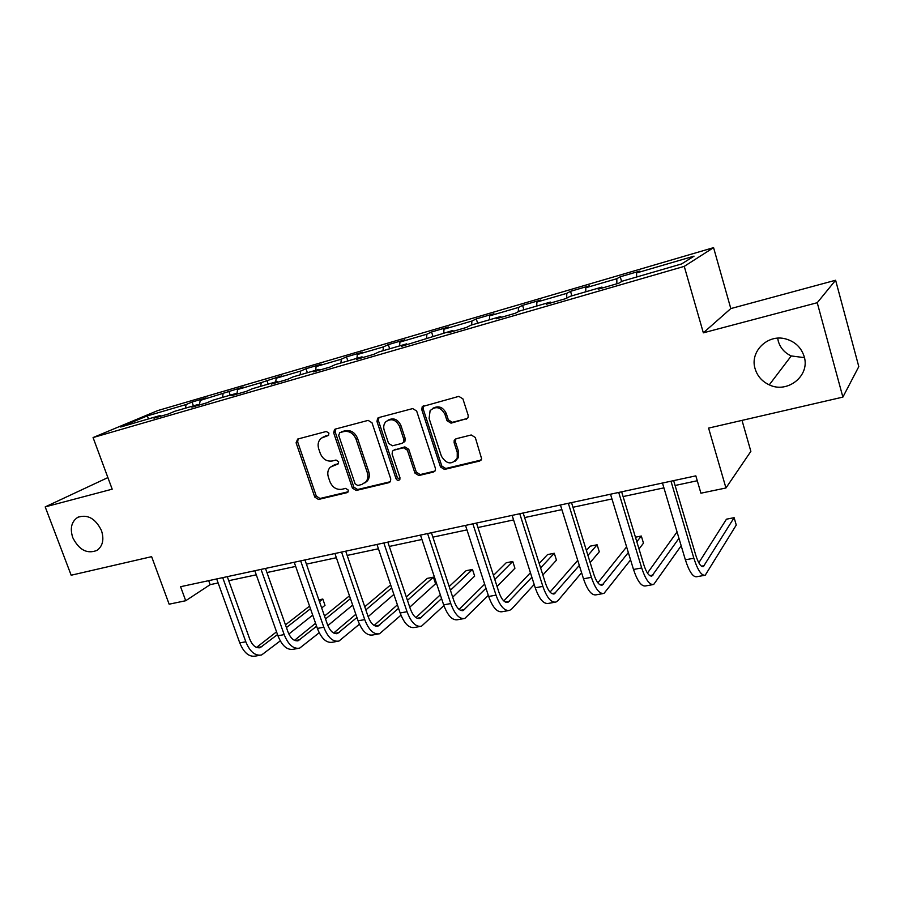 <?xml version="1.0" encoding="UTF-8"?>
<svg xmlns="http://www.w3.org/2000/svg" width="904" height="904" viewBox="0 0 904 904"><rect width="100%" height="100%" fill="white"/><g stroke="black" fill="none" stroke-linecap="round" stroke-linejoin="round"><path stroke-width="1.36" d="M328.932 433.129L326.299 431.479L297.698 439.05L296.094 442.791L314.784 497.098L318.479 499.46L347.079 492.646L347.983 492.081L348.266 490.058L345.633 488.386L341.893 489.29C336.446 489.968 332.457 487.437 329.937 481.685L328.378 477.142C327.18 473.165 327.802 469.843 330.254 467.187L338.232 463.876L338.638 461.695L336.005 460.034L332.265 460.983C326.807 461.718 322.807 459.198 320.276 453.412L318.705 448.836C317.406 444.395 318.253 440.847 321.225 438.169L328.389 435.468L328.932 433.129M755.111 368.764C757.371 376.132 762.083 381.488 769.27 384.855C787.407 393.873 810.312 375.781 804.187 356.617C801.26 347.43 795.011 341.509 785.44 338.853C767.394 333.915 749.574 351.859 755.111 368.764M777.689 338.186L778.299 341.249C780.344 348.006 784.672 352.899 791.26 355.939L804.447 357.656M72.761 537.62C79.066 550.061 87.18 554.299 97.112 550.333C102.807 545.993 104.265 539.383 101.451 530.524C95.451 518.444 87.564 514.048 77.789 517.314C71.484 521.54 69.8 528.309 72.761 537.62M466.181 419.298L468.114 417.58L468.17 415.275L462.893 398.833L458.825 396.37L422.236 406.619L421.784 409.67L440.497 466.972L444.463 469.436L479.595 461.051L481.674 458.938L475.289 437.468L471.221 434.982L456.068 438.756L454.203 440.361L454.124 442.711L457.254 452.384L457.209 458.226C451.876 465.04 446.621 464.373 441.423 456.237L429.106 418.45L430.101 410.653C435.818 405.726 440.768 406.958 444.937 414.337L447.005 420.71L451.028 423.162L467.617 418.394M107.892 477.583L45.2 506.895L71.167 575.226L151.623 556.661L169.138 604.188L185.715 600.731L180.585 586.707L695.831 475.854L700.928 493.2L725.957 487.979L750.862 451.367L742.026 420.394M817.239 302.716L835.612 280.24L730.805 308.58L703.346 332.83L817.239 302.716L842.878 397.105L708.589 428.101L725.957 487.979M703.346 332.83L684.249 266.364L93.067 437.559L157.804 410.563L713.572 247.639L684.249 266.364M45.2 506.895L112.186 489.177L93.067 437.559M372.019 422.778L368.154 420.383L335.373 429.072L334.48 429.524L333.689 432.88L352.402 488.081L356.165 490.476L388.957 482.657L390.471 481.595L390.743 478.894L372.019 422.778M378.753 417.58L412.687 408.585L416.654 411.015L435.366 468.204L435.276 470.566L433.491 472.046L418.857 475.538L414.947 473.097L407.388 450.203L403.478 447.774L393.907 450.169L392.483 451.107L392.099 454.011L399.963 477.685L399.805 479.538C398.381 480.86 397.116 480.566 395.997 478.645L376.968 421.479L377.635 418.202L378.753 417.58M835.612 280.24L858.8 366.617L842.878 397.105M620.223 276.793L616.81 278.714L585.792 287.777L589.431 285.8L570.526 291.325L566.763 293.337L536.852 302.083L540.818 300.015L522.568 305.36L518.478 307.45L489.606 315.88L493.889 313.744L476.272 318.897L471.877 321.056L444 329.203L448.565 326.999L431.536 331.983L426.869 334.209L399.93 342.085L404.755 339.814L388.302 344.627L383.375 346.921L357.329 354.526L362.402 352.21L346.481 356.865L341.316 359.204L316.117 366.572L321.417 364.199L306.004 368.708L300.625 371.092L276.228 378.222L281.743 375.804L261.233 382.607L237.616 389.511L243.312 387.036L200.191 400.438L206.078 397.929L192.055 402.031L186.111 404.551L147.103 415.953L120.673 427.004L160.415 415.444L154.008 418.168L168.438 413.976L174.777 411.275L198.123 404.483L191.897 407.162L206.801 402.834L212.948 400.178L237.074 393.161L231.04 395.805L246.442 391.33L252.397 388.709L277.325 381.465L271.505 384.053L287.438 379.431L293.167 376.855L318.954 369.363L313.36 371.894L329.847 367.114L335.339 364.594L362.018 356.843L356.684 359.317L373.747 354.368L378.991 351.905L406.619 343.87L401.546 346.3L452.814 330.446L448.034 332.796L466.374 327.474L471.029 325.146L500.703 316.524L496.239 318.796L515.257 313.281L519.585 311.032L550.378 302.083L546.265 304.275L566.006 298.546L569.972 296.388L601.94 287.088L598.199 289.201L618.709 283.246L622.291 281.178L681.639 263.923L694.035 256.148L636.552 272.952L639.829 271.064L620.223 276.793L621.636 281.551M616.878 283.777L616.81 278.714M585.792 291.789L585.792 287.777M601.94 287.088L602.527 287.935M566.718 298.162L566.763 293.337M536.75 306.038L536.852 302.083M550.378 302.083L550.999 302.897M518.342 311.677L518.478 307.45M489.437 319.801L489.606 315.88M500.703 316.524L501.358 317.315M471.673 324.965L471.877 321.056M443.74 333.079L444 329.203M452.814 330.446L453.492 331.214M426.586 338.073L426.869 334.209M399.602 345.916L399.93 342.085M406.619 343.87L407.32 344.616M383.013 350.741L383.375 346.921M356.922 358.323L357.329 354.526M362.018 356.843L362.741 357.566M340.887 362.979L341.316 359.204M315.654 370.324L316.117 366.572M318.954 369.363L319.688 370.064M300.128 374.832L300.625 371.092M275.709 381.929L276.228 378.222M277.325 381.465L278.082 382.143M260.68 386.302L261.233 382.607M237.029 393.183L237.616 389.511M237.074 393.161L237.842 393.828M222.474 397.41L223.085 393.748M199.4 404.992L200.191 400.438M198.123 404.483L198.914 405.128M185.456 408.167L186.111 404.551M148.731 418.846L147.103 415.953M160.415 415.444L161.228 416.066M730.805 308.58L713.572 247.639M185.715 600.731L210.146 584.662L218.124 582.956M228.735 580.696L256.284 574.82M266.951 572.548L295.676 566.412M306.411 564.13L336.367 557.734M347.17 555.429L378.437 548.762M389.296 546.445L421.942 539.485M432.869 537.145L466.961 529.88M477.945 527.529L513.585 519.936M524.614 517.574L561.881 509.63M572.966 507.268L611.963 498.951M623.093 496.567L663.909 487.866M675.085 485.482L697.266 480.747M636.653 276.997L636.552 272.952M208.688 580.662L210.146 584.662M193.411 405.851L192.055 402.031M230.215 395.161L228.848 391.274M268.183 384.121L266.816 380.166M307.371 372.731L306.004 368.708M347.848 360.956L346.481 356.865M389.669 348.797L388.302 344.627M432.914 336.231L431.536 331.983M477.64 323.225L476.272 318.897M523.936 309.767L522.568 305.36M571.893 295.834L570.526 291.325M328.74 435.084L323.056 437.095M332.423 465.707L338.503 463.526M298.105 438.937L297.665 441.943L316.31 496.138L319.993 498.488L348.187 491.765M335.678 428.982L335.203 432.044L353.859 487.132L357.622 489.516L390.404 481.696M339.859 432.609L338.672 435.276L355.102 483.809L357.747 485.482L361.736 484.521L366.075 481.719C367.951 479.109 368.357 476.058 367.284 472.555L356.052 439.174C353.487 433.287 349.419 430.745 343.859 431.558L339.757 432.632M364.888 482.951L367.51 480.77C369.397 478.171 369.804 475.12 368.73 471.628L367.284 472.555M341.373 431.762L345.351 430.711C350.91 429.908 354.967 432.44 357.532 438.316L368.73 471.628M393.952 450.147L404.868 446.881L408.766 449.299L416.303 472.148L420.202 474.577L434.993 471.052M378.945 417.524L378.414 420.642L397.387 477.685L399.873 479.425M399.5 426.304C395.907 419.546 391.342 418.021 385.805 421.739C383.748 424.089 383.217 426.925 384.211 430.27L388.562 443.378L392.449 445.785L402.02 443.367L403.478 442.384L403.851 439.491L399.5 426.304L400.901 425.456C397.794 419.207 393.5 417.445 388.053 420.179M403.41 442.485L404.868 441.502L405.241 438.621L403.851 439.491M400.901 425.456L405.241 438.621M432.971 408.235C438.655 405.342 443.084 407.094 446.271 413.501L448.327 419.863L452.339 422.315L467.47 418.439M455.254 461.153L458.497 457.3L458.543 451.469L457.254 452.384M455.898 438.813L455.424 441.807L458.543 451.469M423.727 405.659L423.151 408.845L441.807 466.035L445.762 468.487L481.188 460.012M259.968 655.264L255.572 656.055C249.12 657.208 243.854 652.824 239.763 642.891L216.677 578.944M280.263 640.891L261.572 654.982C255.143 656.123 249.888 651.727 245.809 641.772L222.712 577.645M227.288 576.662L249.64 638.846C252.363 645.49 255.866 648.428 260.171 647.659L277.517 634.551M286.432 627.568L310.479 608.731M319.485 601.668L322.818 599.058L318.852 599.838M256.521 647.422L276.545 631.828M285.472 624.867L309.563 606.098M324.999 605.33L322.818 599.058L324.999 605.33L321.677 607.963M312.705 615.093L288.873 634.043M298.105 648.405L293.484 649.241C287.212 650.36 282.037 645.874 277.946 635.772L254.826 570.729M319.202 632.755L299.665 648.123C293.427 649.241 288.263 644.744 284.184 634.608L261.053 569.396M265.493 568.435L287.89 631.681C290.602 638.439 294.049 641.444 298.218 640.699L316.603 626.223M325.519 618.957L350.447 598.629M294.489 640.348L315.575 623.274M324.502 616.053L349.475 595.815M352.662 605.07L327.869 625.591M337.463 641.331L332.593 642.213C326.513 643.298 321.44 638.699 317.372 628.427L294.218 562.254M359.419 624.201L338.977 641.06C332.932 642.145 327.881 637.535 323.813 627.229L300.648 560.875M304.953 559.949L327.372 624.291C330.073 631.161 333.452 634.235 337.497 633.523L356.933 617.489M365.837 609.906L391.669 587.905M390.89 585.589L389.477 585.871L364.764 606.765M333.678 633.037L355.837 614.302M393.873 594.403L368.143 616.652C370.843 623.647 374.143 626.8 378.041 626.099L398.574 608.29M378.109 634.02L372.968 634.947C367.103 635.998 362.142 631.297 358.086 620.833L334.909 553.497M400.958 615.172L379.556 633.76C373.736 634.8 368.787 630.088 364.73 619.59L341.554 552.073M345.712 551.18L368.143 616.641M407.455 600.358L433.4 577.181L427.242 578.39L406.303 596.945M374.132 625.455L397.398 604.832M433.4 577.181L435.581 583.747L409.749 607.194M420.089 626.472L414.665 627.455C409.037 628.461 404.201 623.636 400.156 612.991L376.979 544.457M443.909 605.59L421.479 626.223C415.885 627.229 411.071 622.393 407.037 611.703L383.85 542.976M387.839 542.117L410.28 608.754C412.97 615.873 416.179 619.104 419.919 618.438L441.57 598.584M450.418 590.244L472.476 569.441L466.136 570.695L449.186 586.526M415.93 617.59L440.316 594.821M472.476 569.441L474.656 576.119L452.701 597.16M463.481 618.675L457.763 619.703C452.384 620.664 447.683 615.726 443.661 604.878L420.484 535.089M488.307 595.386L464.803 618.438C459.469 619.387 454.791 614.426 450.768 603.556L427.592 533.563M431.411 532.738L453.831 600.595C456.509 607.85 459.627 611.16 463.21 610.528L485.99 588.267M494.782 579.464L512.749 561.474L506.217 562.774L493.46 575.407M459.13 609.432L484.646 584.142M512.749 561.474L514.93 568.254L497.053 586.47M457.514 458L457.763 458.769M508.353 610.607L502.33 611.692C497.223 612.607 492.669 607.533 488.668 596.482L465.503 525.405M534.185 584.47L511.833 608.867L509.619 610.381C504.545 611.285 500.014 606.2 496.025 595.114L472.871 523.823M476.487 523.043L498.895 592.143C501.55 599.544 504.579 602.934 507.969 602.335L531.88 577.26M540.603 567.915L554.276 553.259L547.541 554.593L539.191 563.441M503.799 600.934L530.433 572.718M554.276 553.259L556.457 560.152L542.852 575M554.785 602.256L548.434 603.397C543.62 604.267 539.225 599.058 535.247 587.803L512.127 515.37M581.588 572.707L558.05 600.538L555.971 602.041C551.203 602.9 546.83 597.68 542.863 586.38L519.755 513.732M523.167 512.997L545.53 583.408C548.174 590.945 551.09 594.425 554.276 593.86L579.317 565.418M587.939 555.418L597.115 544.784L590.154 546.163L586.402 550.457M550.027 592.086L577.735 560.367M597.115 544.784L599.284 551.79L590.165 562.57M602.866 593.612L596.165 594.821C591.657 595.623 587.442 590.289 583.498 578.809L560.435 504.986M630.574 559.892L603.974 593.419C599.521 594.211 595.329 588.854 591.397 577.328L568.333 503.279M571.52 502.601L593.826 574.356C596.448 582.04 599.25 585.622 602.222 585.091L628.336 552.536M636.823 541.745L641.32 536.038L635.444 537.202M597.872 582.82L626.608 546.886M641.32 536.038L643.478 543.168L639.015 548.954M652.665 584.662L645.603 585.928C641.444 586.673 637.41 581.193 633.501 569.475L610.516 494.205M681.175 545.745L653.694 584.47C649.592 585.216 645.592 579.701 641.693 567.949L618.709 492.443M621.647 491.81L643.885 564.977C646.473 572.82 649.151 576.492 651.897 576.006L678.96 538.332M647.445 573.079L677.051 531.936M704.306 575.373L696.848 576.718C693.052 577.396 689.232 571.757 685.368 559.813L662.474 483.03M673.649 480.623L695.786 555.259C698.351 563.248 700.882 567.034 703.38 566.593L734.116 517.676L736.263 525.054L705.233 575.204C701.504 575.882 697.718 570.221 693.854 558.231L670.983 481.199M734.116 517.676L726.454 519.19L698.803 562.796M325.553 435.92L324.016 436.768M338.299 463.808L337.452 464.317M335.226 464.351L333.723 465.255M348.029 492.025L347.079 492.646M319.993 498.488L318.479 499.46M316.31 496.138L314.784 497.098M297.665 441.943L296.094 442.791M328.48 435.389L327.756 435.784M390.358 481.708L388.957 482.657M357.622 489.516L356.165 490.476M353.859 487.132L352.402 488.081M335.203 432.044L333.689 432.88M357.532 438.316L356.052 439.174M345.351 430.711L343.859 431.558M434.813 471.097L433.491 472.046M420.202 474.577L418.857 475.538M416.303 472.148L414.947 473.097M408.766 449.299L407.388 450.203M404.868 446.881L403.478 447.774M395.308 449.277L393.907 450.169M397.387 477.685L395.997 478.645M378.414 420.642L376.968 421.479M452.339 422.315L451.028 423.162M448.327 419.863L447.005 420.71M446.271 413.501L444.937 414.337M455.424 441.807L454.124 442.711M480.849 460.113L479.595 461.051M445.762 468.487L444.463 469.436M441.807 466.035L440.497 466.972M423.151 408.845L421.784 409.67M239.763 642.891L245.809 641.772M256.996 647.603L262.058 646.665M277.946 635.772L284.184 634.608M295.145 640.608L300.06 639.716M317.372 628.427L323.813 627.229M334.503 633.399L339.26 632.529M358.086 620.833L364.73 619.59M375.149 625.952L379.736 625.116M400.156 612.991L407.037 611.703M417.139 618.268L421.535 617.455M443.661 604.878L450.768 603.556M460.531 610.313L464.735 609.545M488.668 596.482L496.025 595.114M505.426 602.087L509.415 601.363M535.247 587.803L542.863 586.38M551.869 593.578L555.621 592.888M583.498 578.809L591.397 577.328M599.962 584.775L603.465 584.131M633.501 569.475L641.693 567.949M649.795 575.645L653.027 575.057M685.368 559.813L693.854 558.231M701.447 566.175L704.385 565.644M791.26 355.939L769.27 384.855M78.478 516.964L77.789 517.314M335.214 429.117L334.48 429.524M367.51 480.77L366.075 481.719M404.868 441.502L403.478 442.384M378.731 417.58L377.635 418.202M458.497 457.3L457.209 458.226M455.503 439.468L454.203 440.361M423.603 405.806L422.236 406.619M259.109 647.852L260.171 647.659M297.19 640.891L298.218 640.699M336.503 633.704L337.497 633.523M377.081 626.28L378.041 626.099M418.993 618.607L419.919 618.438M462.328 610.686L463.21 610.528M507.133 602.493L507.969 602.335M553.485 594.007L554.276 593.86M601.488 585.227L602.222 585.091M651.219 576.13L651.897 576.006M702.758 566.706L703.38 566.593"/></g></svg>
